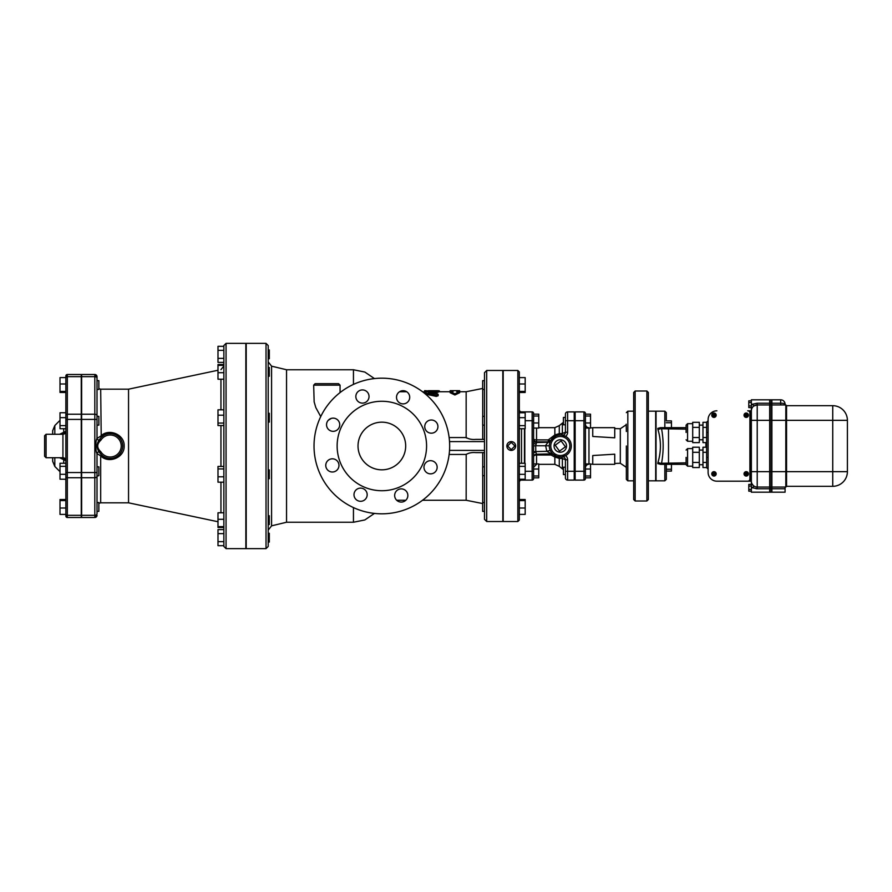 <?xml version="1.0" encoding="UTF-8"?>
<svg xmlns="http://www.w3.org/2000/svg" width="892" height="892" viewBox="0 0 892 892"><rect width="100%" height="100%" fill="white"/><g stroke="black" fill="none" stroke-linecap="round" stroke-linejoin="round"><path stroke-width="1.34" d="M422.54 500.256L466.159 500.256L466.204 454.262M449.133 454.452L466.159 454.452C468.858 452.891 472.024 452.277 475.659 452.601L484.49 452.601M374.439 378.587L364.839 372.053L353.455 369.756L286.544 369.756L286.544 522.244L353.455 522.244L364.839 519.947L374.439 513.413M320.741 416.586L315.813 407.588L314.151 401.902L313.672 385.143L340.064 385.143L338.592 383.683L315.132 383.683L313.672 385.143M331.322 418.393L328.289 420.266M484.49 446L484.49 519.311L486.686 521.519L486.686 370.481L484.49 372.689L484.49 446M484.49 502.564L484.49 511.361L482.661 511.361L482.661 502.564L484.49 502.564M484.49 381.932L484.49 389.436L482.661 389.436L482.661 380.639L484.49 380.639M486.686 521.519L502.82 521.519L502.82 370.481L486.686 370.481M466.416 437.994L466.159 437.548C468.858 439.109 472.024 439.723 475.659 439.399L484.49 439.399M449.133 437.548L466.159 437.548L466.159 391.744L482.661 388.444M484.49 466.851L482.661 466.851L482.661 475.648L484.49 475.648M484.49 416.352L482.661 416.352L482.661 425.149L484.49 425.149M326.862 383.683L338.592 383.683M286.544 522.244L271.581 525.834L271.581 366.166L268.213 361.884L268.213 367.459L269.306 367.459L269.306 376.257L268.213 376.257L268.213 413.286L269.306 413.286L269.306 422.083L268.213 422.083L268.213 446L268.213 345.561L266.017 343.364L266.017 548.636L268.213 546.439L268.213 446M268.213 376.257L268.213 367.459M268.213 358.751L268.213 349.954L269.306 349.954L269.306 358.751L268.213 358.751M268.213 542.046L269.306 542.046L269.306 533.249L268.213 533.249M268.213 524.541L269.306 524.541L269.306 515.743L268.213 515.743M268.213 478.714L269.306 478.714L269.306 469.917L268.213 469.917M266.017 548.636L246.214 548.636L246.214 343.364L266.017 343.364M437.27 392.424L437.27 391.32C438.775 391.042 438.284 390.908 435.809 390.897L424.815 392.023L425.941 393.104L436.612 395.178L438.15 394.565L437.459 393.885L428.272 392.313L438.228 391.086L438.061 392.302L432.297 392.937M438.184 394.431L438.15 395.747L436.333 396.382L425.551 394.141M454.898 394.978L450.137 392.714L450.137 391.588L454.898 393.807L454.898 394.978L459.67 392.714L459.67 391.588L456.737 391.588L456.737 390.651L459.67 390.674L459.67 391.588L454.898 393.807M424.759 392.056L422.54 391.744M450.137 390.674L453.069 390.651L453.069 391.588L450.137 391.588L450.137 390.674M428.305 390.886L424.637 390.651L428.305 391.432M428.305 390.707L437.459 390.707C439.834 390.774 439.834 390.874 437.459 391.008M424.637 390.886L424.637 391.989M424.637 390.707L424.637 391.744M435.809 395.156L435.809 396.349M426.777 393.26L426.777 394.42M226.055 343.364L245.846 343.364L245.846 548.636L226.055 548.636L226.055 343.364L223.859 345.561L223.859 546.439L226.055 548.636M223.859 533.628L217.994 533.628L217.994 529.603L223.859 529.603L223.859 541.667L217.994 541.667L217.994 545.681L223.859 545.681M223.859 409.818L223.859 425.551L217.994 425.551L217.994 409.818L223.859 409.818M217.994 365.352L217.994 364.516L223.859 364.516L223.859 365.352L217.994 365.352L217.994 379.2L223.859 379.2M223.859 350.333L217.994 350.333L217.994 346.319L223.859 346.319L223.859 358.372L217.994 358.372L217.994 362.397L223.859 362.397M217.994 533.628L217.994 541.667M223.859 512.8L217.994 512.8L217.994 527.484L223.859 527.484M223.859 519.3L217.994 519.3M223.859 526.648L217.994 526.648M223.859 466.449L217.994 466.449L217.994 482.182L223.859 482.182M223.859 468.936L217.994 468.936M223.859 476.807L217.994 476.807M223.859 415.193L217.994 415.193M223.859 423.064L217.994 423.064M223.859 372.7L217.994 372.7M217.994 350.333L217.994 358.372M217.994 521.742L128.548 502.82L128.548 389.18L217.994 370.258M102.502 455.79L101.688 455.087L100.684 455.901C108.813 464.141 124.78 457.44 124.144 446C124.78 434.56 108.813 427.848 100.684 436.099L97.016 438.485A1.472 1.472 0 0 0 99.726 439.277L99.904 438.998M101.231 437.359L100.684 389.18L98.856 388.689M101.688 436.913L103.439 435.541M109.493 433.557L111.411 433.59M116.964 435.519L117.833 436.132M120.498 438.953L120.944 439.656M121.513 440.737L122.014 441.986M122.304 442.978L122.639 444.963M122.65 445.153L122.672 446.535M122.472 448.252L122.137 449.646M122.003 450.047L121.424 451.463M121.178 451.932L120.219 453.437M118.045 455.7L117.086 456.403M111.545 458.388L110.586 458.455M106.683 457.953L105.301 457.451M99.726 452.723L99.659 452.623A12.466 12.466 0 0 0 118.346 455.455A12.466 12.466 0 0 0 118.346 436.545A12.466 12.466 0 0 0 99.659 439.388L99.726 439.277A1.472 1.472 0 0 1 97.016 438.485C95.411 440.358 95.411 451.631 97.016 453.515A1.472 1.472 0 0 1 99.726 452.723L101.688 455.087M99.949 438.931L100.629 438.039M99.659 439.388L100.896 440.157A10.994 10.994 0 0 1 117.387 437.66A10.994 10.994 0 0 1 117.387 454.34A10.994 10.994 0 0 1 100.896 451.843L99.659 452.623A12.466 12.466 0 0 0 118.346 455.455A12.466 12.466 0 0 0 118.346 436.545A12.466 12.466 0 0 0 99.659 439.388C96.224 443.792 96.224 448.208 99.659 452.623M97.016 425.127L98.856 425.127L98.856 416.33L97.016 416.33L97.016 438.485L97.016 378.208A2.197 1.561 180 0 0 94.82 376.658L94.82 515.32A2.197 1.55 0 0 0 97.016 513.77L97.016 453.515L100.684 455.901L100.684 502.82L98.856 503.311M97.016 515.286L97.016 515.275A2.197 2.197 0 0 1 94.82 517.471A2.197 2.197 0 0 0 97.016 515.286A2.197 2.197 0 0 1 94.82 517.494L81.629 517.494L94.82 517.471L97.016 515.286M97.016 453.515L97.016 466.828L97.016 453.515L97.016 466.828L98.856 466.828L98.856 475.626L97.016 476.183A2.197 1.55 0 0 1 94.82 477.733L81.629 477.733L81.629 517.471L94.82 517.494L94.82 515.32L81.629 515.32M97.016 378.23L97.016 376.714A2.197 2.197 0 0 0 94.82 374.506L94.82 376.658L81.629 376.658L81.629 477.733M97.016 506.957L97.016 511.372L98.856 511.372L98.856 502.553L97.016 502.553L97.016 475.626M99.726 439.277A1.472 1.472 0 0 1 97.016 438.485L97.016 415.772A2.197 1.561 0 0 0 94.82 414.223L81.629 414.223M81.629 472.548L97.016 472.548L97.016 466.828M97.016 389.425L97.016 380.628L98.856 380.628L98.856 389.425L97.016 389.447M97.016 376.725L94.82 374.506L81.629 374.506L81.629 376.658M65.863 514.283A1.472 1.037 0 0 0 67.324 515.32L67.324 517.471L81.261 517.494L67.324 517.494A1.472 1.472 180 0 1 65.863 516.011A1.472 1.472 0 0 0 67.324 517.494L81.261 517.471L81.261 515.32L67.324 515.32L67.324 477.733A1.472 1.037 180 0 1 65.863 476.696L65.863 516.022L65.863 514.405L59.998 514.405L59.998 499.52L65.863 499.52L65.863 479.249L59.998 479.205L65.74 479.249L65.863 480.565L65.863 479.205M65.863 419.407L81.261 419.407L81.261 477.733L67.324 477.733L67.324 376.658L81.261 376.658L81.261 374.506L67.324 374.506L65.863 375.978L65.863 476.696M81.261 376.658L81.261 414.223L67.324 414.223A1.472 1.037 0 0 0 65.863 415.259M81.261 419.407L81.261 414.223M81.261 477.733L81.261 515.32M65.863 383.984L59.998 383.984L59.998 392.458L65.863 392.458L65.863 375.978A1.472 1.472 180 0 1 67.324 374.506L67.324 376.658A1.472 1.037 180 0 0 65.863 377.695M65.863 516.011L67.324 517.494M59.998 508.005L65.863 508.005L65.863 514.383L59.998 514.383M59.574 457.73L65.863 460.662L65.863 466.338L59.998 466.338L59.998 479.205M65.863 425.618L65.863 428.706L59.998 428.706L59.998 425.618L65.863 425.618L65.863 417.646L59.998 417.646L59.998 425.618M65.863 460.662A2.932 2.932 180 0 0 62.931 457.73L65.863 460.662L65.863 428.706M59.998 417.646L59.998 412.751L65.863 412.751L65.863 411.435L65.74 412.751M65.863 500.568L59.998 500.568M65.863 463.26L59.998 463.26L59.998 466.338M65.863 474.31L59.998 474.31M65.863 391.41L59.998 391.41M65.863 377.595L59.998 377.595L59.998 383.984M59.998 392.458L65.863 392.48M65.863 431.338L62.931 434.27L46.072 434.27L46.072 457.73L62.931 457.73L62.931 434.27A2.932 2.932 -0 0 0 65.863 431.338L59.574 434.27M46.072 434.27L44.6 435.731L44.6 456.269L46.072 457.73M62.975 434.27A2.932 2.04 76.3 0 0 63.711 432.698L63.711 428.706M63.711 463.26L63.711 459.302A2.932 2.04 103.7 0 0 62.975 457.73M54.813 434.27L54.813 425.529L52.661 430.713L52.661 434.27M52.661 457.73L52.661 461.287L54.813 466.471L54.813 457.73M517.851 521.519L503.188 521.519L503.188 370.481L517.851 370.481L517.851 521.519L519.311 520.047L519.311 371.953L517.851 370.481M519.311 428.717L525.176 428.717L525.176 425.64L519.311 425.64L519.311 417.668L525.176 417.668L525.176 412.773L519.311 412.773M519.311 474.332L525.176 474.332L525.176 479.227L519.311 479.227L519.311 482.293A2.197 2.197 0 0 1 521.519 480.097L524.451 480.097L524.451 479.227M525.176 474.332L525.176 463.282L519.311 463.282M519.311 466.36L525.176 466.36M525.176 425.64L525.176 417.668M519.311 391.421L525.176 391.421L525.176 377.606L519.311 377.606M519.311 383.995L525.176 383.995M519.311 392.469L525.176 392.469L525.176 391.421M519.311 514.394L525.176 514.394L525.176 499.531L519.311 499.531M519.311 508.005L525.176 508.005M519.311 500.579L525.176 500.579M521.519 412.773L521.519 411.903A2.197 2.197 0 0 1 519.311 409.707A2.197 2.197 0 0 0 521.519 411.903L524.451 411.903L524.451 412.773M524.451 463.282L524.451 428.717M525.176 471.288L532.145 471.288L532.145 480.097L524.808 480.097L524.808 479.227M524.808 463.282L524.808 428.717M524.808 412.773L524.808 411.903L532.145 411.903A1.472 1.472 0 0 1 533.617 413.375L533.617 420.712L533.617 416.029L538.746 416.029L538.746 414.167L533.617 414.167M532.145 480.097A1.472 1.472 0 0 0 533.617 478.625L533.583 445.978L535.713 445.732L536.549 442.532A2.932 2.921 -0 0 1 533.617 439.611M533.617 413.375A1.472 1.472 0 0 0 532.145 411.903L532.145 420.712L533.617 420.712L533.583 445.978M551.345 453.872L536.471 454.229L535.78 451.575L533.606 451.82M535.802 452.233A2.932 0.937 0 0 0 533.617 453.147M550.821 440.414L555.995 435.876L557.745 435.307A2.932 2.286 76.6 0 0 559.295 433.612L554.846 434.95L548.301 439.901A2.932 0.859 -149.5 0 0 550.821 440.414A2.932 2.921 30.5 0 1 548.301 441.841L545.614 445.498L546.774 451.319L551.49 453.861L536.471 454.229C534.297 454.887 533.349 455.857 533.617 457.161A2.932 2.921 0 0 1 536.404 454.218M533.617 442.555A2.932 1.494 180 0 0 535.925 444.015M553.029 454.251L556.296 456.247M552.75 454.151A2.932 1.026 -48.6 0 0 551.089 455.009L554.846 457.05A2.932 0.836 113 0 1 555.995 456.124M551.49 453.861A2.932 2.91 -50.7 0 1 553.341 454.519L553.285 454.474M560.823 435.017A10.994 10.994 0 0 0 549.305 445.732A10.994 10.994 0 0 0 560.299 456.994A10.994 10.994 0 0 0 571.293 446.268A10.994 10.994 0 0 0 560.823 435.017L562.038 435.14L560.823 435.017A10.994 10.994 0 0 0 549.305 445.732A10.994 10.994 0 0 0 560.299 456.994A10.994 10.994 0 0 0 571.293 446.268A10.994 10.994 0 0 0 560.823 435.017A2.932 1.65 92.8 0 0 562.373 433.501L559.295 433.612L559.295 425.629L554.846 427.669L554.846 434.95A2.932 0.836 -113 0 0 555.995 435.876L556.396 435.72M557.745 435.307L559.005 435.073M549.762 442.856L550.643 440.737A2.932 2.921 -151.4 0 1 548.067 442.265L536.549 442.532L536.549 441.841A2.932 2.921 0 0 1 533.617 438.92A2.932 0.981 0 0 0 536.549 439.901L536.549 441.841L548.301 441.841L548.301 439.901L536.549 439.901L536.549 428.071M553.241 454.441L552.404 453.66M551.434 452.512L550.219 450.393L546.774 451.319L535.78 451.575L535.713 445.732L549.305 445.799M560.823 456.983L557.745 456.693A2.932 2.286 103.4 0 1 559.295 458.388L562.373 458.499A2.932 1.65 87.2 0 0 560.823 456.983L562.038 456.86L560.823 456.983M562.038 456.86A2.932 2.932 0 0 1 565.428 459.759A2.932 2.932 0 0 0 562.038 456.86L565.573 455.645A5.129 5.129 0 0 1 567.624 459.759L565.428 459.759L565.428 477.889A2.197 2.197 0 0 0 567.624 480.097A2.197 2.197 0 0 1 565.428 477.889A2.197 2.197 0 0 0 567.624 480.097L567.624 471.288L565.428 471.288M565.428 424.782L563.409 424.782L563.409 417.445L565.428 417.445L565.428 414.111L565.428 432.241L567.624 432.241A5.129 5.129 0 0 1 565.573 436.355L562.038 435.14A2.932 2.932 0 0 0 565.428 432.241L562.373 433.501L562.373 423.142L559.295 425.629M565.428 414.111A2.197 2.197 0 0 1 567.624 411.903L574.225 411.903L574.225 420.712L567.624 420.712L567.624 411.903M574.225 420.712L574.225 480.097L567.624 480.097M554.066 446A6.233 6.233 0 0 1 563.409 440.603A6.233 6.233 0 0 1 563.409 451.397A6.233 6.233 0 0 1 554.066 446M559.496 451.118L555.181 445.197L561.101 440.882L565.417 446.803L559.496 451.118M554.846 457.05L559.295 458.388L559.295 466.371L554.846 464.331L554.846 457.05M559.295 466.371L562.373 468.858L562.373 458.499L565.428 459.759M533.617 428.071L538.746 428.071L538.746 416.029M533.617 422.975L538.746 422.975M538.746 475.971L538.746 477.833L533.617 477.833L533.617 475.971L538.746 475.971L538.746 463.929L533.617 463.929M533.617 469.025L538.746 469.025M565.428 474.555L563.409 474.555L563.409 467.218L565.428 467.218M575.139 474.555L574.225 474.555M575.139 420.712L583.948 420.712L583.948 411.903L575.139 411.903L575.139 480.097L583.948 480.097A1.472 1.472 0 0 0 585.408 478.625L585.408 413.375A1.472 1.472 0 0 0 583.948 411.903A1.472 1.472 0 0 1 585.408 413.375M585.408 469.025L590.537 469.025L590.537 463.929L585.408 463.929M585.408 477.833L590.537 477.833L590.537 469.025M585.408 475.971L590.537 475.971M585.408 414.167L590.537 414.167L590.537 428.071L585.408 428.071M585.408 422.975L590.537 422.975M585.408 416.029L590.537 416.029M592.745 455.533L614.733 454.184L614.733 464.331L592.745 464.331L592.745 455.533M614.733 437.816L592.745 436.467L592.745 427.669L614.733 427.669L614.733 437.816M626.351 431.516L626.206 424.191M626.351 427.959L626.34 428.517M626.206 467.809L626.351 464.041M626.351 446L626.351 479.361L626.351 446M635.149 391.008L633.688 392.48L633.688 499.52L635.149 500.992L635.149 391.008L646.878 391.008L646.878 500.992L635.149 500.992M646.878 500.992L648.35 499.52L648.35 392.48L646.878 391.008M648.35 480.821L655.676 480.821L655.676 411.179L648.35 411.179M686.104 462.859L660.292 463.282A3.668 1.728 -171.1 0 0 657.95 462.58L657.783 463.606L660.481 464.331L664.841 464.331L664.841 480.821L656.044 480.821L656.044 411.179L664.841 411.179L664.841 427.669L660.481 427.669L657.783 428.394L657.95 429.42C661.228 440.481 661.228 451.542 657.95 462.58C661.228 451.519 661.228 440.458 657.95 429.42A3.668 1.728 -8.9 0 0 660.292 428.717L686.104 429.141M661.228 427.669A1.472 0.981 -90 0 0 660.292 428.717L657.783 428.394L663.012 427.669A1.472 1.371 90 0 0 661.63 429.141C663.659 440.392 663.659 451.631 661.63 462.859A1.472 1.371 90 0 0 663.012 464.331L686.104 464.331M756.973 403.24L752.58 404.21L753.851 406.005A5.865 5.865 0 0 1 757.219 404.946L769.684 404.946L769.684 403.229L757.219 403.229L752.58 404.21A8.061 8.061 0 0 0 751.354 405.269L751.354 410.811L751.354 407.599L751.354 410.811L751.354 407.599L748.789 407.599L748.789 400.82L751.354 400.82M751.354 484.088L751.354 410.811A5.865 5.865 0 0 1 757.219 404.946L756.684 404.968M754.476 405.626L754.855 405.447A5.865 5.865 0 0 0 753.851 406.005L757.04 404.946M769.684 403.229L769.684 399.817L751.354 399.817L751.354 407.599M755.401 405.236L756.093 405.057A5.865 5.865 0 0 0 755.401 405.236A5.865 5.865 0 0 1 756.093 405.057M754.855 405.447A5.865 5.865 0 0 0 753.851 406.005L753.762 406.072M751.354 402.515L748.789 402.515M751.354 405.905L748.789 405.905M769.684 404.946L769.684 487.054L757.219 487.054A5.865 5.865 0 0 1 753.851 485.995L752.58 487.79L757.219 488.771L769.684 488.771L769.684 487.054M769.684 488.771L769.684 492.183L751.354 492.183L751.354 486.731A8.061 8.061 0 0 0 752.58 487.79L751.354 487.79M770.052 488.771L770.052 492.183L771.524 492.183L771.524 399.817L770.052 399.817L770.052 488.771L771.524 488.771L770.052 488.771M770.052 487.054L771.524 487.054M770.052 404.946L771.524 404.946M785.083 487.054L785.083 488.771L771.881 488.771L785.083 488.771L785.083 492.183L771.881 492.183L771.881 399.817L780.678 399.817L780.678 404.946M771.881 471.656L785.819 471.656L785.819 487.054L786.543 486.318L786.543 405.682L785.819 404.946L786.543 405.682L832.738 405.682A14.662 14.662 0 0 1 847.4 420.344L832.738 420.344L832.738 471.656L847.4 471.656L847.4 420.344A14.662 14.662 0 0 0 832.738 405.682L832.738 420.344L785.819 420.344L785.819 471.656L832.738 471.656L832.738 486.318A14.662 14.662 0 0 0 847.4 471.656A14.662 14.662 0 0 1 832.738 486.318L786.543 486.318L785.819 487.054L771.881 487.054M771.881 404.946L785.819 404.946L785.819 420.344L771.881 420.344M785.083 404.946L785.083 404.21L785.083 404.946M751.967 483.787L753.294 485.538M756.371 486.999L755.312 486.731M755 486.619L753.851 485.995A5.865 5.865 0 0 0 757.219 487.054L757.219 488.771L756.07 488.716M751.354 410.811L747.697 410.811A2.197 2.197 0 0 1 749.893 413.007L749.893 478.993A2.197 2.197 0 0 1 747.697 481.189L716.9 481.189L751.354 481.189L751.354 486.731M751.354 491.18L748.789 491.18L748.789 486.095L751.354 486.095L751.354 481.189A5.865 5.865 0 0 0 757.219 487.054A5.865 5.865 0 0 1 753.851 485.995M751.354 489.485L748.789 489.485M748.789 486.095L748.789 484.401L751.354 484.401M660.481 464.331L663.012 464.331M661.228 464.331A1.472 0.981 -90 0 1 660.292 463.282L657.783 463.606M666.313 420.901L666.313 412.639L666.313 420.901L671.442 420.901L671.442 427.669M666.313 469.237L671.442 469.237L671.442 471.099L666.313 471.099L666.313 479.361L666.313 464.331M671.442 469.237L671.442 464.331M666.313 422.763L671.442 422.763M686.104 427.669L663.012 427.669M708.103 419.608L708.103 472.392L708.103 419.608A8.797 8.797 0 0 1 716.9 410.811M708.103 420.734L706.631 422.195L706.631 467.653L708.103 469.114M706.631 452.311L702.974 452.311L702.974 467.553L706.631 467.553M706.631 462.469L702.974 462.469M706.631 447.227L702.974 447.227L702.974 452.311M699.306 447.227L699.306 467.553L692.705 467.553L692.705 447.227L699.306 447.227M686.104 457.384L686.104 464.721L686.104 457.384M699.306 452.311L692.705 452.311M699.306 462.469L692.705 462.469M706.631 427.38L702.974 427.38L702.974 442.622L706.631 442.622M706.631 437.537L702.974 437.537M706.631 422.306L702.974 422.306L702.974 427.38M699.306 422.306L699.306 442.622L692.705 442.622L692.705 422.306L699.306 422.306M686.104 432.464L686.104 425.127L686.104 432.464M699.306 427.38L692.705 427.38M699.306 437.537L692.705 437.537M716.9 481.189A8.797 8.797 0 0 1 708.103 472.392M711.771 473.864A2.197 2.197 0 0 1 715.072 471.957A2.197 2.197 0 0 1 715.072 475.759A2.197 2.197 0 0 1 711.771 473.864M711.805 473.864A2.163 2.163 0 0 1 715.049 471.991A2.163 2.163 0 0 1 715.049 475.737A2.163 2.163 0 0 1 711.805 473.864M711.961 473.607A2.018 2.018 0 0 1 713.968 471.846A2.018 2.018 0 0 1 715.986 473.942A2.018 2.018 0 0 1 713.801 475.871A2.018 2.018 0 0 1 711.961 473.607A2.018 2.018 0 0 1 713.968 471.846A2.018 2.018 0 0 1 715.986 473.942A2.018 2.018 0 0 1 713.801 475.871A2.018 2.018 0 0 1 711.961 473.607M712.496 473.674L713.065 473.674L712.496 474.042M713.812 472.392L713.812 472.961A0.914 0.914 0 0 0 713.065 473.674L713.812 473.674L714.18 472.392M715.429 473.674L714.86 473.674A0.914 0.914 0 0 0 714.18 472.972L715.429 474.042M714.18 475.325L714.18 474.756A0.914 0.914 0 0 0 714.86 474.042L713.812 475.325M713.812 474.767L713.065 474.042A0.914 0.914 0 0 0 713.812 474.767M744.028 473.864A2.197 2.197 0 0 1 747.329 471.957A2.197 2.197 0 0 1 747.329 475.759A2.197 2.197 0 0 1 744.028 473.864A2.163 2.163 0 0 1 747.306 471.991A2.163 2.163 0 0 1 747.306 475.737A2.163 2.163 0 0 1 744.062 473.864M744.229 474.109A2.018 2.018 0 0 1 746.225 471.846A2.018 2.018 0 0 1 748.243 473.775A2.018 2.018 0 0 1 746.392 475.871A2.018 2.018 0 0 1 744.229 474.109A2.018 2.018 0 0 1 746.225 471.846A2.018 2.018 0 0 1 748.243 473.775A2.018 2.018 0 0 1 746.392 475.871A2.018 2.018 0 0 1 744.229 474.109M746.069 472.392L746.069 472.961A0.914 0.914 0 0 0 745.322 473.674L746.069 473.674L746.069 472.392L746.437 473.674L747.697 473.674L746.437 474.042L746.437 475.325L746.069 474.042L744.764 473.674M747.697 473.674L747.128 473.674A0.914 0.914 0 0 0 746.437 472.972L746.437 472.392M744.764 474.042L745.322 474.042A0.914 0.914 0 0 0 746.069 474.767L746.069 475.325M746.437 475.325L746.437 474.756A0.914 0.914 0 0 0 747.128 474.042L747.697 474.042M711.771 415.204A2.197 2.197 0 0 1 715.072 413.308A2.197 2.197 0 0 1 715.072 417.11A2.197 2.197 0 0 1 711.771 415.204M711.805 415.204A2.163 2.163 0 0 1 715.049 413.33A2.163 2.163 0 0 1 715.049 417.077A2.163 2.163 0 0 1 711.805 415.204M711.961 414.958A2.018 2.018 0 0 1 713.968 413.197A2.018 2.018 0 0 1 715.986 415.293A2.018 2.018 0 0 1 713.801 417.222A2.018 2.018 0 0 1 711.961 414.958A2.018 2.018 0 0 1 713.968 413.197A2.018 2.018 0 0 1 715.986 415.293A2.018 2.018 0 0 1 713.801 417.222A2.018 2.018 0 0 1 711.961 414.958M712.496 415.025L713.065 415.025L712.496 415.393M713.812 413.743L713.812 414.301A0.914 0.914 0 0 0 713.065 415.025L713.812 415.025L714.18 413.743M715.429 415.025L714.86 415.025A0.914 0.914 0 0 0 714.18 414.312L715.429 415.393M714.18 416.675L714.18 416.096A0.914 0.914 0 0 0 714.86 415.393L713.812 416.675M713.812 416.107L713.065 415.393A0.914 0.914 0 0 0 713.812 416.107M744.028 415.204A2.197 2.197 0 0 1 747.329 413.308A2.197 2.197 0 0 1 747.329 417.11A2.197 2.197 0 0 1 744.028 415.204A2.163 2.163 0 0 1 747.306 413.33A2.163 2.163 0 0 1 747.306 417.077A2.163 2.163 0 0 1 744.062 415.204M744.229 414.958A2.018 2.018 0 0 1 746.225 413.197A2.018 2.018 0 0 1 748.243 415.293A2.018 2.018 0 0 1 746.058 417.222A2.018 2.018 0 0 1 744.229 414.958A2.018 2.018 0 0 1 746.225 413.197A2.018 2.018 0 0 1 748.243 415.293A2.018 2.018 0 0 1 746.058 417.222A2.018 2.018 0 0 1 744.229 414.958M746.069 413.743L746.069 414.301A0.914 0.914 0 0 0 745.322 415.025L746.069 415.025L746.437 413.743M747.697 415.025L747.128 415.025A0.914 0.914 0 0 0 746.437 414.312L747.697 415.393M746.437 416.675L746.437 416.096A0.914 0.914 0 0 0 747.128 415.393L746.069 416.675M746.069 416.107L745.322 415.393A0.914 0.914 0 0 0 746.069 416.107M750.261 410.811L750.261 481.189M585.408 478.625A1.472 1.472 0 0 1 583.948 480.097L583.948 471.288L585.408 471.288M396.516 397.286A6.601 6.601 0 0 1 406.418 391.577A6.601 6.601 0 0 1 406.418 403.006A6.601 6.601 0 0 1 396.516 397.286M314.029 446A67.814 67.814 0 0 1 415.761 387.273A67.814 67.814 0 0 1 415.761 504.727A67.814 67.814 0 0 1 314.029 446M423.968 467.263A6.601 6.601 0 0 1 433.858 461.554A6.601 6.601 0 0 1 433.858 472.983A6.601 6.601 0 0 1 423.968 467.263M353.99 494.714A6.601 6.601 0 0 1 363.88 488.994A6.601 6.601 0 0 1 363.88 500.423A6.601 6.601 0 0 1 353.99 494.714M326.539 424.737A6.601 6.601 0 0 1 336.44 419.017A6.601 6.601 0 0 1 336.44 430.446A6.601 6.601 0 0 1 326.539 424.737M424.737 426.588A6.601 6.601 0 0 1 434.627 420.879A6.601 6.601 0 0 1 434.627 432.308A6.601 6.601 0 0 1 424.737 426.588M394.654 495.484A6.601 6.601 0 0 1 404.555 489.764A6.601 6.601 0 0 1 404.555 501.192A6.601 6.601 0 0 1 394.654 495.484M325.77 465.412A6.601 6.601 0 0 1 335.671 459.692A6.601 6.601 0 0 1 335.671 471.121A6.601 6.601 0 0 1 325.77 465.412M355.841 396.516A6.601 6.601 0 0 1 365.742 390.808A6.601 6.601 0 0 1 365.742 402.236A6.601 6.601 0 0 1 355.841 396.516M337.131 446A44.723 44.723 0 0 1 404.21 407.265A44.723 44.723 0 0 1 404.21 484.735A44.723 44.723 0 0 1 337.131 446M358.026 446A23.828 23.828 0 0 1 393.762 425.361A23.828 23.828 0 0 1 393.762 466.639A23.828 23.828 0 0 1 358.026 446M511.25 449.624L507.626 446L511.25 442.376L514.885 446L511.25 449.624M511.25 450.404A4.404 4.404 0 0 1 506.857 446A4.404 4.404 0 0 1 511.25 441.596A4.404 4.404 0 0 1 515.654 446A4.404 4.404 0 0 1 511.25 450.404M484.49 450.404L449.523 450.404M353.455 507.581L353.455 522.244M353.455 369.756L353.455 384.419M449.523 441.596L484.49 441.596M482.717 389.436L482.717 416.352M482.717 425.149L482.717 439.399M482.717 452.601L482.717 466.851M482.717 475.648L482.717 502.564M220.948 379.2L220.948 409.818M220.948 425.551L220.948 466.449M220.948 482.182L220.948 512.8M100.896 451.843C96.659 447.951 96.659 444.049 100.896 440.157M81.629 419.407L97.016 419.407M65.863 472.548L81.261 472.548M521.519 463.282L521.519 428.717M521.519 480.097L521.519 479.227M525.176 420.712L532.145 420.712L532.145 471.288L533.617 471.288M533.962 455.767A2.932 1.438 180 0 1 536.549 455.009L551.089 455.009L551.089 453.883M536.549 454.229L536.549 463.929M567.624 432.241L567.624 420.712L565.428 420.712M574.225 471.288L567.624 471.288L567.624 459.759M560.299 455.533A9.533 9.533 0 0 1 552.048 441.239A9.533 9.533 0 0 1 568.55 441.239A9.533 9.533 0 0 1 560.299 455.533M575.139 471.288L583.948 471.288L583.948 420.712L585.408 420.712M588.965 463.929L588.965 428.071M614.733 428.561L620.308 428.729L620.308 463.271L614.733 463.439M633.688 480.821L627.823 480.821L627.823 411.179L626.351 412.639M752.58 404.21L751.354 404.21M751.354 420.344L757.219 420.344L757.219 403.229M770.052 471.656L771.524 471.656M770.052 420.344L771.524 420.344M770.052 403.229L771.524 403.229M780.678 399.817A4.404 4.404 0 0 1 785.083 404.21A4.404 0.981 180 0 0 780.678 403.229L771.881 403.229M668.509 427.669L668.509 464.331M705.918 442.622L705.918 447.227M708.103 457.384L706.631 457.384M708.103 432.464L706.631 432.464M692.705 466.182L687.576 466.182L687.576 448.587L686.104 450.059M692.705 441.261L687.576 441.261L687.576 423.667L686.104 425.127M751.354 471.656L757.219 471.656L757.219 420.344L769.684 420.344M757.219 487.054L757.219 471.656L769.684 471.656M405.815 500.256L396.695 500.256M340.064 392.591L340.064 385.143M286.544 369.756L271.581 366.166M271.581 525.834L268.213 530.116M466.159 391.744L459.67 391.744M450.137 391.744L438.228 391.744M406.696 391.744L399.527 391.744M456.905 390.651L452.891 390.651M439.299 390.83L439.299 391.744M424.603 392.324L424.603 393.361M466.159 500.256L482.661 503.556M220.948 369.634L223.859 366.043M128.548 389.18L100.684 389.18M128.548 502.82L100.684 502.82M97.016 511.35L98.856 511.35M94.82 374.506L81.629 374.506M54.813 466.471L59.998 471.656M54.813 425.529L59.998 420.344M81.261 374.506L67.324 374.506M551.446 453.883L553.363 454.53M536.549 464.331L533.617 467.263M538.746 464.331L554.846 464.331M538.746 427.669L554.846 427.669M562.373 468.858L563.409 469.582M562.373 423.142L563.409 422.418M575.139 467.218L574.225 467.218M575.139 417.445L574.225 417.445M575.139 424.782L574.225 424.782M588.965 464.219C586.791 464.487 585.609 465.713 585.408 467.887M588.965 427.781C586.791 427.513 585.609 426.287 585.408 424.113M592.745 427.892L590.537 427.825M592.745 464.108L590.537 464.175M620.308 463.271L625.983 467.085M620.308 428.729L625.983 424.915M627.823 480.821L626.351 479.361M633.688 411.179L627.823 411.179M702.974 450.059L699.306 450.059M702.974 464.721L699.306 464.721M692.705 448.587L687.576 448.587M687.576 466.182L686.104 464.721M702.974 425.127L699.306 425.127M702.974 439.789L699.306 439.789M692.705 423.667L687.576 423.667M687.576 441.261L686.104 439.789M664.841 480.821L666.313 479.361M664.841 411.179L666.313 412.639M574.225 476.239L575.139 476.239M574.225 415.761L575.139 415.761"/></g></svg>
